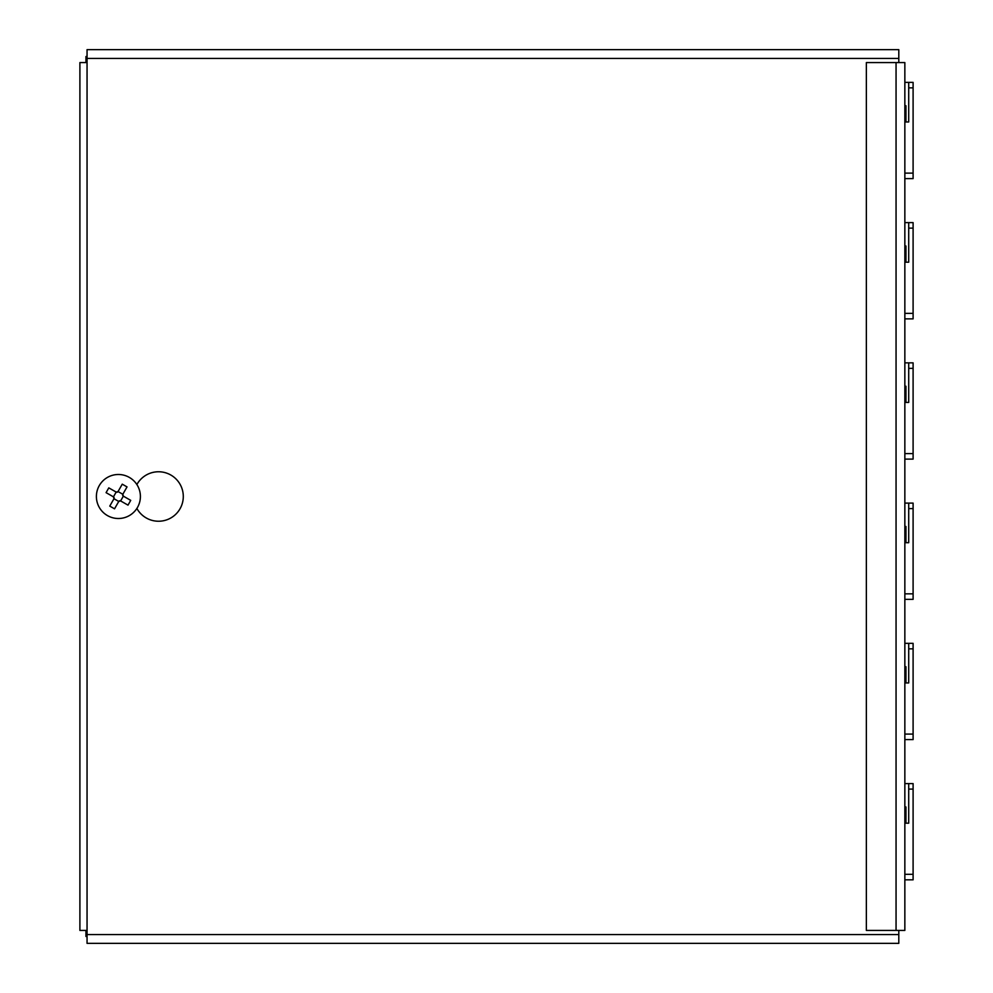 <?xml version="1.0" encoding="UTF-8"?>
<svg xmlns="http://www.w3.org/2000/svg" width="993" height="993" viewBox="0 0 993 993"><rect width="100%" height="100%" fill="white"/><g stroke="black" fill="none" stroke-linecap="round" stroke-linejoin="round"><path stroke-width="1.49" d="M86.974 930.429L85.944 930.975L87.049 930.975M87.049 62.025L85.944 62.025L86.974 62.571M87.049 62.571L79.899 62.571L79.899 930.429L87.049 930.429M87.049 936.473L85.944 936.473L85.944 930.975M896.058 62.571L866.355 62.571L866.355 930.429L896.058 930.429L896.058 62.571L904.846 62.571L904.846 930.429L896.058 930.429M85.944 62.025L85.944 56.527L87.049 56.527M136.873 508.441A24.751 24.751 0 0 0 183.295 496.5A24.751 24.751 0 0 0 136.873 484.559M898.802 930.429L898.802 934.55L87.049 934.55L87.049 58.45L898.802 58.45L898.802 62.571M898.802 58.45L898.802 49.65L87.049 49.65L87.049 58.45M87.049 934.55L87.049 943.35L898.802 943.35L898.802 934.55M123.343 496.152L122.822 494.278L127.03 486.905L122.251 484.174L118.043 491.56L116.169 492.069A1.378 1.378 0 0 0 118.043 491.56L122.822 494.278A1.378 1.378 0 0 0 123.343 496.152L130.716 500.348L129.375 502.756L127.998 505.127L120.625 500.931A1.378 1.378 0 0 0 118.75 501.44L120.625 500.931L123.343 496.152M99.275 485.614A21.995 21.995 0 0 1 129.289 477.385A21.995 21.995 0 0 1 137.518 507.386A21.995 21.995 0 0 1 107.505 515.615A21.995 21.995 0 0 1 99.275 485.614A21.995 21.995 0 0 1 129.289 477.385A21.995 21.995 0 0 1 137.518 507.386A21.995 21.995 0 0 1 107.505 515.615A21.995 21.995 0 0 1 99.275 485.614M108.796 487.873L106.077 492.652L113.45 496.848L113.972 498.722L109.764 506.095L114.543 508.826L118.75 501.44L113.972 498.722A1.378 1.378 0 0 0 113.45 496.848L116.169 492.069L108.796 487.873M127.03 486.905L122.822 494.278M109.764 506.095L113.972 498.722M904.846 806.961L905.951 806.961L905.951 822.08L904.846 822.08M904.846 783.589L908.707 783.589L908.707 823.185L908.707 802.282M908.707 789.087L913.101 789.087L913.101 783.589L908.707 783.589M913.101 789.087L913.101 879.823L904.846 879.823M904.846 823.185L908.707 823.185M904.846 666.713L905.951 666.713L905.951 681.843L904.846 681.843M904.846 643.34L908.707 643.34L908.707 682.936L908.707 662.046M908.707 648.839L913.101 648.839L913.101 643.34L908.707 643.34M913.101 648.839L913.101 739.586L904.846 739.586M904.846 682.936L908.707 682.936M904.846 526.476L905.951 526.476L905.951 541.595L904.846 541.595M904.846 503.103L908.707 503.103L908.707 542.699L908.707 521.797M908.707 508.602L913.101 508.602L913.101 503.103L908.707 503.103M913.101 508.602L913.101 599.35L904.846 599.35M904.846 542.699L908.707 542.699M904.846 386.227L905.951 386.227L905.951 401.358L904.846 401.358M904.846 362.855L908.707 362.855L908.707 402.45L908.707 381.56M908.707 368.353L913.101 368.353L913.101 362.855L908.707 362.855M913.101 368.353L913.101 459.101L904.846 459.101M904.846 402.45L908.707 402.45M904.846 245.991L905.951 245.991L905.951 261.109L904.846 261.109M904.846 222.618L908.707 222.618L908.707 262.214L908.707 241.311M908.707 228.117L913.101 228.117L913.101 222.618L908.707 222.618M913.101 228.117L913.101 318.865L904.846 318.865M904.846 262.214L908.707 262.214M904.846 105.742L905.951 105.742L905.951 120.873L904.846 120.873M904.846 82.369L908.707 82.369L908.707 121.965L908.707 101.075M908.707 87.868L913.101 87.868L913.101 82.369L908.707 82.369M913.101 87.868L913.101 178.616L904.846 178.616M904.846 121.965L908.707 121.965M913.101 874.324L904.846 874.324M913.101 734.088L904.846 734.088M913.101 593.839L904.846 593.839M913.101 453.602L904.846 453.602M913.101 313.366L904.846 313.366M913.101 173.117L904.846 173.117"/></g></svg>
